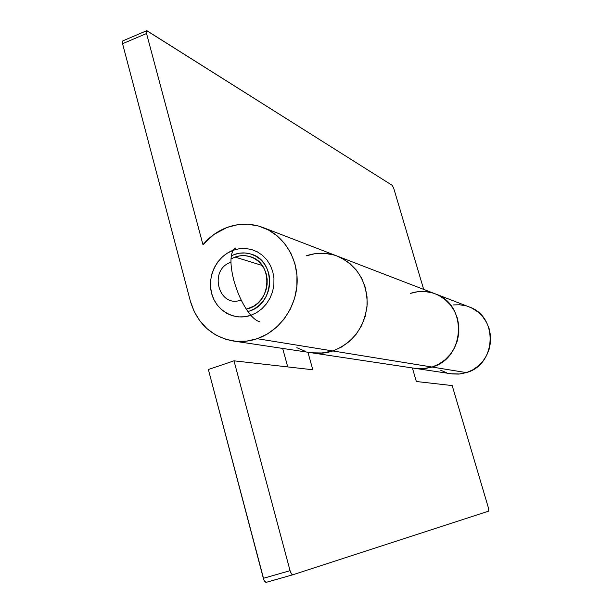 <?xml version="1.0" encoding="UTF-8"?>
<svg xmlns="http://www.w3.org/2000/svg" width="613" height="613" viewBox="0 0 613 613"><rect width="100%" height="100%" fill="white"/><g stroke="black" fill="none" stroke-linecap="round" stroke-linejoin="round"><path stroke-width="0.92" d="M410.426 293.397L417.591 291.734L410.426 293.397C418.771 290.646 427.031 290.8 435.222 293.842C467.65 304.393 465.512 358.092 432.104 367.049L466.416 372.612C496.607 364.612 498.446 316.469 469.091 306.891L435.376 293.903M249.683 310.99L247.913 311.542L249.683 310.99C275.099 303.542 276.134 260.732 251.192 254.15C245.606 252.395 239.997 252.518 234.365 254.518L239.668 253.177L245.07 252.97L250.372 253.897L255.368 255.935L259.866 259.008L263.682 263L266.663 267.766L268.701 273.107L269.712 278.838L269.651 284.716L268.517 290.516L266.356 296.01L263.253 300.983L259.33 305.243L254.747 308.623L249.683 310.99M231.331 255.836L234.365 254.518L231.331 255.836M311.634 352.797L323.672 353.011L332.851 350.958C325.901 353.241 318.89 353.862 311.81 352.82C318.89 353.862 325.901 353.241 332.851 350.958C353.341 342.705 364.789 327.089 367.202 304.102C366.903 281.106 356.973 265.123 337.411 256.165C356.973 265.123 366.903 281.106 367.202 304.102C364.789 327.089 353.341 342.705 332.851 350.958L257.192 338.698L332.851 350.958L341.541 347.042L349.41 341.41L356.13 334.269L361.432 325.901L365.11 316.645L367.003 306.852L367.049 296.93L365.241 287.259L361.662 278.225L356.459 270.195L349.839 263.46L342.085 258.288L337.181 256.073L342.085 258.288L349.839 263.46L356.459 270.195L361.662 278.225L365.241 287.259L367.049 296.93L367.003 306.852L365.11 316.645L361.432 325.901L356.13 334.269L349.41 341.41L341.541 347.042L332.851 350.958L432.104 367.049L423.836 368.704L415.476 368.421L423.836 368.704L432.104 367.049L424.863 368.605L415.338 368.405M227.025 227.454C239.139 223.086 251.138 223.109 263.008 227.507C284.011 235.545 298.37 258.801 297.098 283.512C295.895 308.232 279.153 331.235 257.192 338.698C249.177 341.403 241.101 342.154 232.963 340.958C211.293 336.606 197.079 323.319 190.344 301.075L194.16 311.488L199.815 320.844L207.11 328.783L215.776 334.997L225.492 339.234L235.905 341.311L246.61 341.135L257.192 338.698L267.237 334.07L276.348 327.419L284.141 319.005L290.317 309.151L294.615 298.255L296.861 286.746L296.96 275.091L294.93 263.751L290.846 253.177L284.884 243.79L277.291 235.951L268.379 229.952L258.502 226.013L248.05 224.258L237.423 224.756L227.025 227.454L213.983 234.411L202.957 244.694C209.646 236.741 217.669 231.001 227.025 227.454M202.957 244.694L146.538 33.516L122.569 43.707L190.344 301.075L122.569 43.707L146.538 33.516L146.285 32.098L146.829 30.665L392.259 185.371L393.722 188.268L423.683 289.397L393.722 188.268L392.259 185.371L146.737 30.688L146.538 33.516L202.957 244.694M440.571 370.206L446.685 372.765M451.237 373.807L459.865 373.999L466.416 372.612L472.6 369.938L478.178 366.068L482.929 361.164L486.653 355.402L489.22 349.019L490.515 342.253L490.484 335.388L489.143 328.683L486.546 322.4L482.783 316.791L478.025 312.063L472.447 308.4L468.93 306.822M466.278 305.948L459.75 304.776L453.122 304.937M415.783 368.467L452.44 373.968L458.938 374.083L466.416 372.612L432.104 367.049C465.512 358.092 467.65 304.393 435.222 293.842L337.602 256.234M122.838 40.864L122.569 43.707L122.83 40.872L146.737 30.688M306.117 255.889L315.151 253.652L324.392 253.299L333.487 254.855L324.392 253.299L315.151 253.652L306.117 255.889C316.645 252.242 327.081 252.334 337.411 256.165L263.23 227.592M296.83 347.694L305.305 351.333M424.909 291.527L417.591 291.734L424.909 291.527L432.119 292.799M415.216 368.382L422.234 368.796L432.104 367.049L438.946 364.061L445.122 359.739L450.386 354.26L454.532 347.832L457.382 340.713L458.83 333.173L458.815 325.518L457.344 318.047L454.478 311.059L450.34 304.822L445.084 299.573L438.931 295.52L435.046 293.773L438.931 295.52L445.084 299.573L450.34 304.822L454.478 311.059L457.344 318.047L458.815 325.518L458.83 333.173L457.382 340.713L454.532 347.832L450.386 354.26L445.122 359.739L438.946 364.061L432.104 367.049L332.851 350.958L320.354 353.28L311.481 352.774M208.366 369.516L263.352 578.312L290.056 570.68L233.99 360.827L208.366 369.516L263.95 580.021L264.724 581.377L266.31 582.319L292.93 574.741C291.865 574.756 290.891 573.408 290.056 570.68L233.99 360.827L312.791 369.762L307.925 352.237L312.791 369.762L233.99 360.827L208.366 369.516M488.53 508.261L452.179 385.569L488.53 508.261L488.737 511.104L292.983 574.726L488.737 511.104L488.53 508.261M282.67 348.437L287.742 366.926L282.67 348.437M412.388 367.961L416.342 381.508L452.179 385.569L416.342 381.508L412.388 367.961M266.31 582.319L292.983 574.726L291.42 573.776L290.056 570.68L263.352 578.312C264.18 581.024 265.168 582.358 266.31 582.319L266.333 582.312M235.055 257.069L262.195 265.46L235.055 257.069C240.135 255.269 245.192 255.146 250.227 256.701C272.984 262.594 272.126 301.604 248.978 308.408L246.303 309.174L253.583 306.247L257.744 303.174L261.307 299.305L264.126 294.784L266.088 289.796L267.115 284.524L267.176 279.183L266.264 273.98L264.41 269.122L261.697 264.793L258.234 261.161L254.15 258.364L249.614 256.51L244.794 255.659L239.875 255.851L235.055 257.069L231.001 258.962L235.055 257.069M236.005 247.882C232.557 249.292 230.879 254.081 230.955 262.241C208.121 269.498 218.596 308.868 241.17 299.995C247.736 312.975 253.989 320.262 259.912 321.848M250.855 315.304C243.69 306.638 238.028 295.037 233.875 280.501C230.227 266.126 230.005 256.05 233.216 250.273C216.948 256.104 206.933 276.233 211.646 293.474C216.121 310.799 234.404 321.158 250.855 315.304L256.694 312.584L261.973 308.691L266.494 303.78L270.072 298.048L272.57 291.711L273.873 285.03L273.95 278.256L272.777 271.659L270.425 265.498L266.977 260.012L262.579 255.414L257.399 251.882L251.644 249.537L245.537 248.48L239.315 248.725L233.216 250.273L227.469 253.054L222.289 256.954L217.868 261.828L214.374 267.49L211.937 273.727L210.642 280.302L210.543 286.968L211.646 293.474L213.906 299.581L217.247 305.052L221.546 309.688L226.641 313.289L232.35 315.733L238.442 316.906L244.687 316.768L250.855 315.304M311.81 352.82L233.178 340.989M415.476 368.421L312.201 352.881"/></g></svg>
